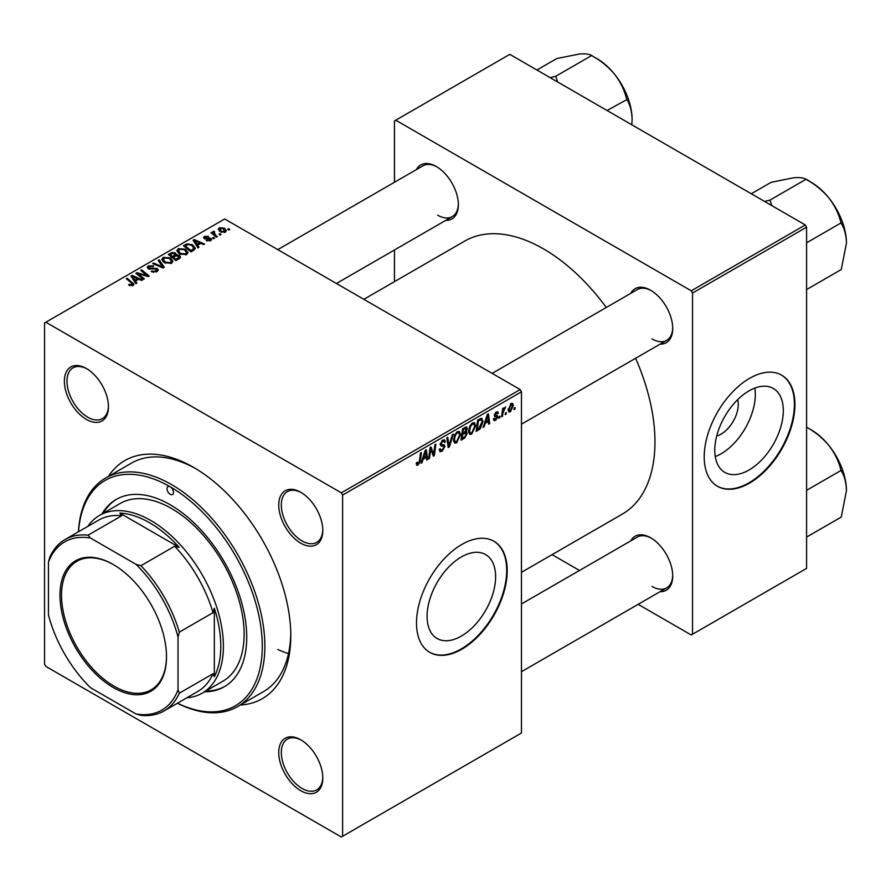 <?xml version="1.0" encoding="UTF-8"?>
<svg xmlns="http://www.w3.org/2000/svg" width="891" height="891" viewBox="0 0 891 891"><rect width="100%" height="100%" fill="white"/><g stroke="black" fill="none" stroke-linecap="round" stroke-linejoin="round"><path stroke-width="1.34" d="M461.338 636.096A48.459 27.977 120 0 0 493.001 593.395A48.459 27.977 120 0 0 485.573 554.558A48.459 27.977 120 0 0 461.338 556.964A48.459 27.977 120 0 0 429.685 599.665A48.459 27.977 120 0 0 437.113 638.491A48.459 27.977 120 0 0 461.338 636.096M461.861 649.205A64.152 37.032 120 0 0 503.76 592.671A64.152 37.032 120 0 0 493.937 541.271A64.152 37.032 120 0 0 461.861 544.446A64.152 37.032 120 0 0 419.951 600.98A64.152 37.032 120 0 0 429.785 652.379A64.152 37.032 120 0 0 461.861 649.205M429.529 652.223A64.152 37.032 120 0 0 461.338 648.904A64.152 37.032 120 0 0 503.181 592.615A64.152 37.032 120 0 0 493.67 541.127M300.768 790.696A31.163 17.987 60 0 1 278.738 752.539A31.163 17.987 60 0 1 300.768 739.82L300.768 739.82A31.163 17.987 60 0 1 322.798 777.977A31.163 17.987 60 0 1 300.768 790.696M301.425 740.209A29.325 16.929 -120 0 0 287.403 739.107A29.325 16.929 -120 0 0 282.904 762.607A29.325 16.929 -120 0 0 302.06 788.446A29.325 16.929 -120 0 0 316.728 789.905A29.325 16.929 -120 0 0 322.787 777.208M86.416 419.416A31.163 17.987 60 0 1 64.375 381.259A31.163 17.987 60 0 1 86.416 368.54L86.416 368.54A31.163 17.987 60 0 1 108.446 406.697A31.163 17.987 60 0 1 86.416 419.416M87.073 368.93A29.325 16.929 -120 0 0 73.04 367.838A29.325 16.929 -120 0 0 68.551 391.327A29.325 16.929 -120 0 0 87.708 417.177A29.325 16.929 -120 0 0 102.365 418.625A29.325 16.929 -120 0 0 108.435 405.928M300.768 543.176A31.163 17.987 60 0 1 278.738 505.019A31.163 17.987 60 0 1 300.768 492.3L300.768 492.3A31.163 17.987 60 0 1 322.798 530.457A31.163 17.987 60 0 1 300.768 543.176M301.425 492.69A29.325 16.929 -120 0 0 287.403 491.587A29.325 16.929 -120 0 0 282.904 515.087A29.325 16.929 -120 0 0 302.06 540.926A29.325 16.929 -120 0 0 316.728 542.385A29.325 16.929 -120 0 0 322.787 529.688M630.761 293.351A31.163 17.987 60 0 1 650.686 290.277L650.686 290.277A31.163 17.987 60 0 1 672.716 328.434A31.163 17.987 60 0 1 660.086 344.149M651.343 290.666A29.325 16.929 -120 0 0 637.321 289.564L492.155 373.385M416.398 169.602A31.163 17.987 60 0 1 436.323 166.517L436.323 166.517A31.163 17.987 60 0 1 458.364 204.674A31.163 17.987 60 0 1 445.723 220.389M436.991 166.907A29.325 16.929 -120 0 0 422.958 165.815L277.792 249.625M630.761 540.87A31.163 17.987 60 0 1 650.686 537.796L650.686 537.796A31.163 17.987 60 0 1 672.716 575.954A31.163 17.987 60 0 1 660.086 591.669M651.343 538.186A29.325 16.929 -120 0 0 637.321 537.084L521.469 603.964M108.368 476.44A137.459 79.366 60 0 1 193.592 467.374L193.592 467.374A137.459 79.366 60 0 1 193.592 467.385A137.459 79.366 60 0 1 290.789 635.728A137.459 79.366 60 0 1 240.325 705.015M195.552 468.532A131.957 76.192 -120 0 0 131.5 463.086L105.572 478.055A131.957 76.192 60 0 1 171.562 484.593A131.957 76.192 60 0 1 257.766 600.879A131.957 76.192 60 0 1 237.541 706.619A131.957 76.192 60 0 1 177.398 703.244M521.469 572.323L622.319 514.096A157.618 91.005 -120 0 0 635.606 358.282M606.281 307.484A157.618 91.005 -120 0 0 543.51 248.89A157.618 91.005 -120 0 0 464.701 241.093L363.851 299.309M737.715 399.625A24.335 14.056 -60 0 1 721.053 434.129A24.335 14.056 -60 0 1 716.709 435.989M749.053 469.98A48.459 27.977 120 0 0 780.705 427.279A48.459 27.977 120 0 0 773.277 388.454A48.459 27.977 120 0 0 749.053 390.848A48.459 27.977 120 0 0 717.389 433.549A48.459 27.977 120 0 0 724.817 472.386A48.459 27.977 120 0 0 749.053 469.98M715.273 456.593A48.459 27.977 120 0 0 721.053 453.82A48.459 27.977 120 0 0 754.833 388.075M749.565 483.089A64.152 37.032 120 0 0 791.475 426.566A64.152 37.032 120 0 0 781.641 375.167A64.152 37.032 120 0 0 749.565 378.341A64.152 37.032 120 0 0 707.666 434.864A64.152 37.032 120 0 0 717.5 486.274A64.152 37.032 120 0 0 749.565 483.089M717.233 486.118A64.152 37.032 120 0 0 749.053 482.799A64.152 37.032 120 0 0 790.885 426.499A64.152 37.032 120 0 0 781.385 375.011M342.623 495.062L341.331 492.823L520.177 389.567L224.688 218.963L44.55 322.965L44.55 664.174L45.842 666.412L341.331 837.005L521.469 733.003L521.469 391.806L342.623 495.062L342.623 836.259M475.638 425.787L471.684 434.151L469.746 434.385L468.577 431.422L469.813 426.065L472.508 422.935L474.535 422.735L475.638 425.787L474.602 425.185M485.194 423.359L484.08 426.867L483.056 427.457L487.277 414.549L488.424 413.881L489.671 423.637L488.725 424.183L488.413 421.499L485.194 423.359L484.526 422.98M418.124 465.08L416.765 465.291L416.342 462.841L417.289 462.162L418.18 463.821L419.416 461.137L420.507 453.096L421.465 452.539L420.34 460.87L418.124 465.08L416.264 464.011M416.509 462.719L418.18 463.821M439.241 449.398L442.114 450.011L443.952 447.193L443.707 446.413L441.245 446.057L440.176 444.375L442.716 440.132L444.598 439.853L445.366 441.635L444.42 442.526L443.963 441.19L442.693 441.379L441.123 443.774L441.479 444.498L444.264 444.843L444.899 446.547L442.047 451.269L439.987 451.637L439.241 449.342L440.176 448.674L440.611 450.267L439.241 449.476M440.31 443.295L441.479 444.498M453.374 434.117L449.409 446.881L448.206 447.572L446.814 437.904L447.772 437.358L448.953 445.645L452.361 434.708L453.374 434.117M460.558 434.496L456.604 442.86L454.666 443.083L453.497 440.132L454.733 434.775L457.428 431.645L459.455 431.444L460.558 434.496L459.522 433.895M515.098 407.465L514.875 409.08L513.929 409.626L514.129 408.022L515.098 407.465M466.149 426.923L467.396 428.571L466.149 431.845L467.274 433.304L464.668 438.071L461.037 440.165L462.563 428.805L466.817 427.023M465.481 431.456L466.75 431.957M423.102 459.21L421.989 462.707L420.975 463.298L425.185 450.389L426.332 449.732L427.58 459.489L426.633 460.034L426.332 457.35L423.102 459.21L422.434 458.82M430.442 451.436L429.473 458.397L428.515 458.943L430.063 447.572L431.066 447.004L433.661 454.388L434.919 444.776L435.877 444.219L434.34 455.579L433.349 456.159L430.732 448.786L430.442 451.436L429.607 450.957M495.686 420.296L494.026 420.574L493.436 418.881L494.371 418.202L495.73 419.327L496.966 417.434L494.728 416.52L494.26 415.406L496.231 412.088L497.846 411.831L498.381 413.168L497.434 413.847L496.187 413.068L495.207 414.694L497.434 415.696L497.913 416.81L495.686 420.296L493.436 419.004M493.592 418.77L495.73 419.327M496.766 416.888L494.282 415.774M497.434 413.847L495.485 412.656M494.338 414.694L496.075 415.484M481.062 418.269L483.067 421.265L480.26 428.816L476.117 431.467L477.643 420.106L482.109 418.38M513.35 405.394L510.409 411.798L508.884 411.976L508.16 410.06L511.144 403.489L512.615 403.322L513.35 405.394L512.202 404.737M506.378 412.5L506.155 414.115L505.219 414.66L505.409 413.056L506.378 412.5M503.003 412.889L502.524 416.22L501.566 416.765L502.68 408.501L503.638 407.955L503.404 409.671L505.565 406.975L503.003 412.889L502.156 412.41M500.018 416.164L499.795 417.79L498.849 418.336L499.049 416.721L500.018 416.164M214.675 238.22L213.74 238.755L212.637 237.897L213.606 237.34L214.675 238.22M221.035 234.545L220.099 235.09L218.997 234.222L219.966 233.665L221.035 234.545M176.875 251.006L178.2 248.667L185.373 249.19L188.023 252.543L186.687 254.514L179.648 254.046L176.841 250.605M198.96 247.286L197.947 247.876L193.08 240.202L194.238 239.545L204.551 244.067L203.605 244.613L200.82 243.354L197.602 245.214L198.96 247.286M179.548 258.501L175.917 260.595L168.377 254.47L172.108 252.487L175.416 252.955L176.373 254.96L179.336 255.361L180.583 257.087L179.548 258.501M176.552 254.369L176.373 255.672M164.289 267.311L163.086 268.002L152.628 263.569L153.575 263.012L162.541 266.821L158.164 260.361L159.177 259.782L164.289 267.311M132.124 285.844L131.656 283.093L126.322 278.749L127.268 278.204L133.962 284.318L133.115 285.443L128.516 284.83L132.559 284.196L132.559 285.699M144.353 278.816L143.395 279.373L135.877 273.236L136.869 272.657L147.16 275.609L140.733 270.43L141.691 269.884L149.22 276.01L148.229 276.578L137.927 273.648L144.353 278.816M341.331 492.823L45.842 322.219M136.88 283.138L135.855 283.728L130.999 276.054L132.146 275.386L142.46 279.908L141.513 280.453L138.74 279.206L135.51 281.066L136.88 283.138M157.05 271.621L151.169 271.477L156.048 270.975L156.371 269.037L148.285 268.714L147.215 267.333L148.407 265.863L153.686 265.852L153.04 266.565L149.443 266.498L149.165 268.146L157.228 268.447L158.342 269.951L157.05 271.621M156.961 271.666L156.371 269.037M148.641 268.904L148.641 267.445L149.165 269.093M161.794 259.715L163.12 257.365L170.292 257.889L172.943 261.241L171.607 263.213L164.568 262.756L161.761 259.314M206.2 240.67L206.901 239.98L209.908 240.158L210.131 238.855L204.306 238.621L203.493 237.552L204.407 236.393L208.55 236.315L205.186 236.895L205.097 237.986L209.329 237.852L211.757 239.334L210.688 240.659L206.2 240.67M209.908 241.016L210.131 238.855M205.186 236.895L205.097 238.933M193.681 250.338L190.997 251.886L183.457 245.76L186.999 243.856L192.59 244.78L195.363 248.266L193.681 250.338M225.401 232.161L220.534 231.938L218.262 229.221L219.309 227.784L224.265 228.107L226.403 230.691L225.401 232.161M213.974 231.148L215.243 234.845L217.404 236.638L216.446 237.195L210.967 232.74L211.924 232.183L213.049 233.119L213.094 231.37L213.974 231.148L214.631 231.95L213.606 232.696L213.606 234.879M213.049 234.433L213.094 231.37L213.094 234.467M229.755 229.51L228.82 230.056L227.717 229.187L228.686 228.631L229.755 229.51M805.297 224.955L806.589 227.194L692.541 293.039L691.249 290.8L805.297 224.955L509.808 54.351L394.468 120.942L394.468 182.265M394.468 249.981L394.468 281.634M692.541 293.039L692.541 634.236L691.249 634.982L638.145 604.332M579.495 570.474L552.086 554.648M692.541 634.236L806.589 568.391L806.589 227.194M691.249 290.8L395.76 120.196M651.978 338.903A29.325 16.929 -120 0 0 666.646 340.362A29.325 16.929 -120 0 0 672.705 327.665M437.626 215.154A29.325 16.929 -120 0 0 452.283 216.602A29.325 16.929 -120 0 0 458.353 203.905M651.978 586.423A29.325 16.929 -120 0 0 666.646 587.882A29.325 16.929 -120 0 0 672.705 575.185M520.177 389.567L521.469 391.806M237.541 706.619L263.458 691.65A131.957 76.192 -120 0 0 290.767 633.456M277.825 649.494A131.957 76.192 -120 0 0 288.506 653.626M136.869 274.049L136.869 272.657M147.16 276.288L147.16 275.609M141.691 271.22L141.691 269.884M137.927 274.907L137.927 273.648M132.146 277.869L132.146 275.386M135.51 283.193L135.51 281.066M133.539 277.869L134.975 280.153L137.548 278.671L132.436 276.366L133.539 277.869L133.539 280.064M134.975 282.336L134.975 280.153M132.436 278.326L132.436 276.366M137.548 279.897L137.548 278.671M129.351 285.398L129.351 284.218M130.053 285.721L130.053 284.719M127.268 279.529L127.268 278.204M132.804 285.61L132.804 282.692M152.005 271.889L152.005 270.864M152.283 272.011L152.283 271.042M153.575 272.356L153.575 271.499M156.048 272.089L156.048 270.975M148.407 268.792L148.407 265.863M150.334 269.271L150.334 268.403M157.228 271.51L157.228 268.447M153.575 263.97L153.575 263.012M162.541 267.768L162.541 266.821M159.177 261.887L159.177 259.782M163.12 261.742L163.12 257.365M170.292 259.103L170.292 257.889M163.242 259.693L165.559 262.232L170.615 262.567L171.529 261.174L169.257 258.379L164.156 258L163.242 261.843L163.242 259.693M165.559 263.235L165.559 262.232M170.615 263.647L170.615 262.567M172.108 253.545L172.108 252.487M178.634 259.025L178.367 255.884L175.438 256.107L175.416 252.955M179.336 258.613L179.336 255.361M170.214 254.637L172.564 256.541L175.26 254.559L175.26 256.218L174.513 253.523L171.829 253.701L170.214 254.637L170.214 255.962M172.564 257.867L172.564 256.541M173.444 258.59L173.444 257.265L175.995 259.326L179.136 256.909L179.136 258.735M175.995 260.551L175.995 259.326M175.438 256.107L173.444 257.265M206.901 241.004L206.901 239.98M204.407 238.677L204.407 236.393M205.732 239.033L205.732 238.242M209.329 238.632L209.329 237.852M211 240.459L211 238.265M194.238 242.029L194.238 239.545M197.602 247.342L197.602 245.214M195.619 242.029L197.056 244.301L199.629 242.82L194.528 240.525L195.619 242.029L195.619 244.212M197.056 246.484L197.056 244.301M194.528 242.475L194.528 240.525M199.629 244.045L199.629 242.82M186.999 244.958L186.999 243.856M192.59 245.961L192.59 244.78M185.295 245.927L191.075 250.616L193.937 248.066L191.587 245.292L188.012 244.535L185.295 245.927L185.295 247.252M191.075 251.841L191.075 250.616M192.278 251.151L192.278 249.925M178.2 253.033L178.2 248.667M185.373 250.393L185.373 249.19M178.3 253.122L178.3 250.705L180.639 253.523L185.696 253.857L186.609 252.465L184.337 249.669L179.236 249.291L178.323 253.133M180.639 254.525L180.639 253.523M185.696 254.937L185.696 253.857M219.309 231.07L219.309 227.784M224.265 229.343L224.265 228.107M224.588 232.506L223.318 228.653L220.099 228.285L219.509 231.237M220.099 228.285L221.369 231.337L224.588 231.682L225.122 230.825L225.122 232.306M221.369 232.339L221.369 231.337M219.966 234.979L219.966 233.665M211.924 233.52L211.924 232.183M213.606 238.654L213.606 237.34M228.686 229.945L228.686 228.631M514.062 408.613L514.875 409.08M463.61 437.459L464.668 438.071M465.191 427.301L467.396 428.571M464.89 431.935L467.274 433.304M462.529 429.117L463.342 429.585L462.863 433.126L464.4 432.246L466.45 429.161L464.779 427.535M462.05 432.658L462.863 433.126M463.899 428.036L464.957 428.649L463.342 429.585M466.45 429.161L464.957 428.649M461.872 433.984L462.685 434.452L462.173 438.294L464.868 436.679L466.338 433.817L464.612 432.113M461.349 437.815L462.173 438.294M463.621 432.692L464.69 433.304L462.685 434.452M466.338 433.817L464.69 433.304M453.564 441.101L456.604 442.86M455.479 435.153L454.432 439.642L455.245 441.713L456.682 441.602L459.622 434.919L458.82 432.759L457.395 432.881L455.479 435.153L454.755 434.741M453.53 439.118L454.432 439.642M456.47 432.347L457.395 432.881M447.984 446.057L449.409 446.881M447.839 444.999L448.953 445.645M439.241 449.654L442.047 451.269M442.738 440.121L445.366 441.635M442.537 440.243L445.366 441.869M441.758 440.845L442.693 441.379M440.21 443.841L444.899 446.547M419.516 460.391L420.34 460.87M421.298 462.306L421.989 462.707M426.499 458.865L427.58 459.489M425.263 456.738L426.332 457.35M424.873 453.853L423.626 457.684L426.199 456.203L425.631 451.28L424.873 453.853L424.183 453.452M422.935 457.295L423.626 457.684M425.007 450.924L425.631 451.28M428.66 457.918L429.473 458.397M432.391 453.664L433.661 454.388M432.781 454.677L434.34 455.579M429.963 448.34L430.732 448.786M496.387 412.01L498.381 413.168M494.46 414.259L495.207 414.694M494.327 414.738L497.913 416.81M483.39 426.466L484.08 426.867M488.591 423.013L489.671 423.637M487.355 420.886L488.413 421.499M486.965 418.013L485.718 421.844L488.29 420.352L487.722 415.429L486.965 418.013L486.274 417.612M485.027 421.443L485.718 421.844M487.099 415.072L487.722 415.429M477.743 429.306L478.801 429.908M482.031 420.663L483.067 421.265M479.358 428.304L480.26 428.816M478.422 420.875L477.253 429.585L478.456 428.883L482.12 421.744L480.984 419.583L478.422 420.875L477.609 420.407M476.429 429.117L477.253 429.585M479.77 418.881L481.474 419.672L479.937 418.781M468.644 432.391L471.684 434.151M470.559 426.444L469.512 430.932L470.325 433.004L471.762 432.892L474.703 426.221L473.901 424.049L472.475 424.172L470.559 426.444L469.835 426.032M468.61 430.409L469.512 430.932M471.551 423.648L472.475 424.172M508.182 410.517L510.409 411.798M510.755 403.734L511.902 404.391L511.1 404.458L509.106 409.403L510.409 410.84L512.403 405.94L510.387 404.046M508.226 408.902L509.106 409.403M508.16 410.094L510.409 410.84M505.342 413.647L506.155 414.115M501.711 415.741L502.524 416.22M502.591 409.203L503.404 409.671M504.228 407.833L505.197 408.39M504.094 408.056L504.718 408.423M498.982 417.322L499.795 417.79M177.498 703.188A130.131 75.134 -120 0 0 262.21 641.988A130.131 75.134 -120 0 0 170.259 486.831A4.578 2.651 -120 0 0 167.965 486.609A4.578 2.651 -120 0 0 167.263 490.273A4.578 2.651 -120 0 0 170.259 494.316A4.578 2.651 -120 0 0 172.553 494.538A4.578 2.651 -120 0 0 173.255 490.874A4.578 2.651 -120 0 0 170.259 486.831A130.131 75.134 -120 0 0 78.531 531.76M204.562 691.795A108.134 62.437 -120 0 0 224.332 686.727A108.134 62.437 -120 0 0 240.904 600.077A108.134 62.437 -120 0 0 170.259 504.796A108.134 62.437 -120 0 0 116.198 499.439A108.134 62.437 -120 0 0 101.919 514.029M116.844 499.071A108.134 62.437 -120 0 0 103.222 513.272M87.741 526.447A102.632 59.263 60 0 1 99.502 515.421L120.24 503.448A102.632 59.263 60 0 1 171.562 508.527A102.632 59.263 60 0 1 238.61 598.975A102.632 59.263 60 0 1 222.873 681.225L202.134 693.198A102.632 59.263 60 0 1 186.709 697.865M78.43 531.816A131.957 76.192 60 0 1 105.572 478.055M205.854 691.048A108.134 62.437 -120 0 0 224.977 686.348M846.45 243.176A49.584 28.623 60 0 0 828.92 197.991A49.584 28.623 -120 0 0 811.389 182.443L806.622 179.692C815.209 184.47 822.649 190.563 828.92 197.991C834.722 205.565 838.698 213.651 840.848 222.271L841.271 223.351C844.523 228.653 846.25 235.257 846.45 243.176L841.271 269.539L806.589 289.564M806.589 242.809L841.271 222.795M771.873 205.654L769.913 200.13L806.199 179.169L811.389 182.443M769.913 200.13L764.556 201.433M751.291 193.77L771.138 182.31L793.859 177.743C799.661 177.32 803.637 177.81 805.787 179.214L806.199 179.169M770.336 200.642A56.913 32.867 -120 0 0 769.501 200.163M846.45 490.696A49.584 28.623 60 0 0 828.92 445.511A49.584 28.623 -120 0 0 811.389 429.963L806.622 427.212C815.209 431.979 822.649 438.082 828.92 445.511C834.722 453.074 838.698 461.17 840.848 469.791L841.271 470.871C844.523 476.173 846.25 482.777 846.45 490.696L841.271 517.058L806.589 537.084M806.589 490.328L841.271 470.314M806.589 427.179L811.389 429.963M557.521 81.894L555.984 76.893A56.913 32.867 -120 0 0 555.561 76.648A56.913 32.867 -120 0 0 555.138 76.403L550.204 77.673M607.049 110.495L626.908 99.592C630.171 104.893 631.897 111.498 632.098 119.416L631.808 124.785M555.984 76.893L555.561 76.37L591.847 55.42L592.27 55.944C600.857 60.711 608.286 66.803 614.567 74.231C620.37 81.805 624.346 89.891 626.484 98.511L626.908 99.035M536.928 70.01L556.786 58.55L579.495 53.995C585.309 53.56 589.285 54.05 591.424 55.454L591.847 55.42M632.098 119.416A49.584 28.623 -120 0 0 614.567 74.231A49.584 28.623 -120 0 0 597.026 58.683L592.259 55.933M59.975 595.255A75.323 43.492 60 0 1 113.235 564.504A75.323 43.492 60 0 1 166.506 656.756A75.323 43.492 60 0 1 113.235 687.507A75.323 43.492 60 0 1 59.975 595.255M113.625 564.727A74.231 42.857 -120 0 0 76.904 561.274A74.231 42.857 -120 0 0 61.524 595.255A74.231 42.857 -120 0 0 93.934 669.954A74.231 42.857 -120 0 0 151.125 689.846A74.231 42.857 -120 0 0 166.506 656.311M99.502 515.421A102.632 59.263 60 0 1 178.59 542.92A102.632 59.263 60 0 1 223.396 646.209A102.632 59.263 60 0 1 202.134 693.198M178.033 689.723L179.336 693.187A98.968 57.147 60 0 1 164.022 710.973L197.713 691.516A98.968 57.147 -120 0 0 213.027 673.741L214.33 676.759A100.806 58.205 -120 0 0 220.801 646.209A100.806 58.205 -120 0 0 214.33 608.174L213.027 612.696A98.968 57.147 -120 0 0 174.658 546.239L179.225 547.375L119.828 513.082L121.8 515.722A98.968 57.147 -120 0 0 98.745 520.088L65.043 539.545A98.968 57.147 60 0 1 88.098 535.168L90.459 538.03A97.141 56.088 -120 0 0 48.437 562.288L48.437 614.901A97.141 56.088 -120 0 0 90.459 687.674L136.022 713.981A97.141 56.088 -120 0 0 178.033 689.723L178.033 637.11A97.141 56.088 -120 0 0 136.022 564.337L90.459 538.03M179.225 547.375A100.806 58.205 -120 0 0 119.828 513.082M214.33 676.759L214.33 608.174M48.437 562.288L49.729 557.321A98.968 57.147 60 0 1 65.043 539.545M164.022 710.973A98.968 57.147 60 0 1 140.967 715.339L136.022 713.981M213.027 612.696L179.336 632.142L178.033 637.11M213.027 673.741L179.336 693.187M121.8 515.722L88.098 535.168M136.022 564.337L140.967 565.696A98.968 57.147 60 0 1 179.336 632.142M174.658 546.239L140.967 565.696M141.524 274.762L141.524 273.927M144.91 275.675L144.91 274.862M139.787 276.422L139.787 275.063M152.896 269.015L152.896 268.013M159.857 266.632L159.857 265.629M170.704 254.358L170.704 253.133M174.101 256.886L174.101 255.661M177.755 259.526L177.755 258.312M207.091 238.922L207.091 238.131M185.718 245.682L185.718 244.457M215.243 236.215L215.243 234.845M447.46 442.404L448.641 443.083M440.221 444.91L442.382 446.157M430.899 449.432L432.291 450.233M431.656 451.748L433.171 452.617M478.734 419.472L479.792 420.084M171.529 261.174L171.529 263.257M210.532 239.401L210.532 240.737M204.741 237.474L204.741 238.833M193.937 248.066L193.937 250.182M186.609 252.465L186.609 254.559M458.82 432.759L457.161 431.801M455.245 441.713L453.519 440.722M443.963 441.19L442.437 440.31M417.5 463.91L416.297 463.22M497.078 412.934L495.942 412.277M473.901 424.049L472.241 423.102M470.325 433.004L468.599 432.012M521.469 424.172L666.646 340.362M666.646 587.882L521.469 671.691M452.283 216.602L336.442 283.483"/></g></svg>
